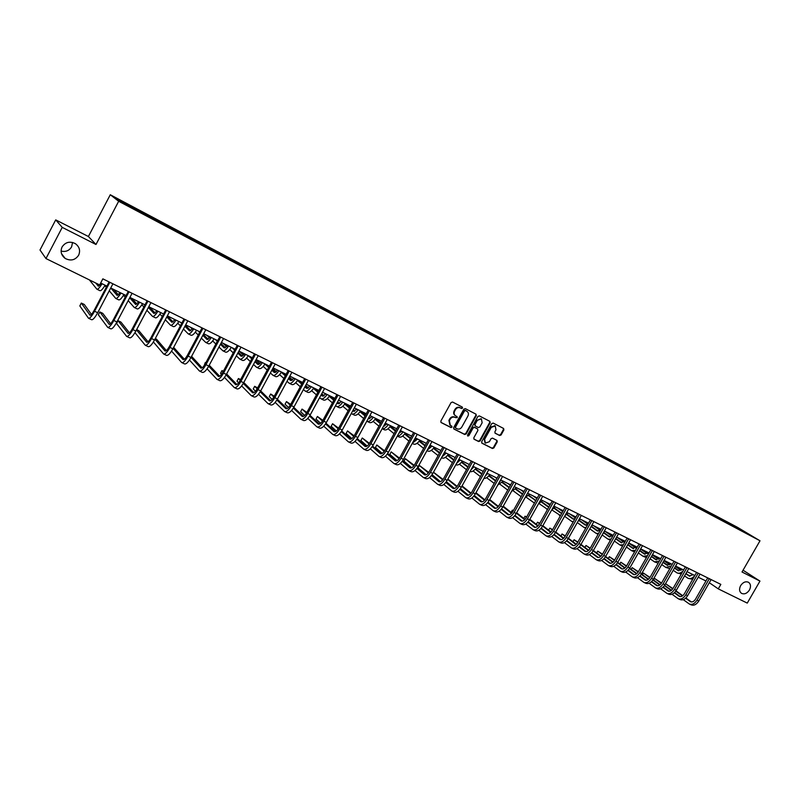 <?xml version="1.0" encoding="UTF-8"?>
<svg xmlns="http://www.w3.org/2000/svg" width="800" height="800" viewBox="0 0 800 800"><rect width="100%" height="100%" fill="white"/><g stroke="black" fill="none" stroke-linecap="round" stroke-linejoin="round"><path stroke-width="1.2" d="M740.64 585.63C738.97 589.04 739.28 591.61 741.54 593.36C744.45 594.56 747.08 593.45 749.44 590.03C751.11 586.61 750.8 584.03 748.52 582.28C745.62 581.1 742.99 582.22 740.64 585.63M62.07 246.96C60.16 251.49 61.2 255.31 65.18 258.43C70.73 261.23 75.21 260.17 78.63 255.23C80.56 250.64 79.48 246.79 75.39 243.67C69.89 240.97 65.45 242.06 62.07 246.96M61.09 251.09C65.7 252.13 69.21 250.72 71.61 246.86L72.54 242.44M462.52 408.11L462.31 407.08L452.56 402.03L451.07 402.58L440.84 421.1L441.14 422.57L450.97 427.54L452 427.14L451.8 426.13L450.32 425.37L449.38 420.7L450.23 419.17C451.5 417.27 453.08 416.67 454.97 417.38L457.26 417.63L457.05 416.61L455.62 415.87C454.07 414.73 453.75 413.16 454.65 411.17L455.5 409.63C456.77 407.73 458.35 407.14 460.24 407.85L461.49 408.5L462.52 408.11M455.25 415.62L455.14 415.54C453.6 414.4 453.27 412.83 454.17 410.84L455.02 409.3C456.3 407.4 457.88 406.81 459.76 407.53L461.01 408.18L462.04 407.79L462.02 406.93M440.89 422.34L450.5 427.2L451.53 426.8L451.53 425.99M449.93 425.09L448.91 420.37L449.75 418.83C451.03 416.93 452.61 416.34 454.49 417.05L455.75 417.69L456.78 417.3L456.78 416.47M499.64 435.52L501.07 434.97L503.89 429.91L503.6 428.47L493.19 423.07L491.74 423.63L481.67 441.77L482 443.22L492.43 448.49L493.86 447.94L497.26 441.83L496.98 440.41L492.49 438.12L491.05 438.67L489.37 441.71L485.37 443.12L484.63 439.3L491.26 427.37L495.21 425.94L495.98 429.8L494.88 431.79L495.16 433.22L499.64 435.52L499.14 435.18L500.57 434.63L503.38 429.57L503.32 428.33M742.02 572L759.96 581.1L747.26 603.1L718.27 588.86L720.84 584.39L102.86 278.85L99.66 284.94L45.96 258.56L62.24 227.38L95.99 244.49L118.67 201.27L760 540.78L742.02 572M476.31 415.64L476.01 414.18L465.31 408.63L463.83 409.19L453.66 427.59L453.95 429.04L464.71 434.49L466.18 433.93L476.31 415.64L475.75 414.04M479.34 415.9L489.9 421.37L490.19 422.82L480.11 440.98L478.66 441.54L474.1 439.23L473.82 437.79L477.91 430.41L477.58 428.94L474.58 427.41L473.12 427.96L468.85 435.67L467.79 436.04L467.59 435.03L477.88 416.45L479.34 415.9M759.96 581.1L743.05 570.21M95.99 244.49L88.4 236.51L55.71 219.88L62.24 227.38M55.71 219.88L40 250L45.96 258.56M738.39 529.03L143.77 214.15L121.03 201.91L117.38 199.09L723.54 520.21L741.17 529.7L750.78 535.45L738.54 528.96M118.67 201.27L110.28 194.75L737.45 527.3L760 540.78M725.58 522.21L725.53 521.41M718.18 518.18L718.13 517.49M714.68 516.45L714.62 515.63M707.18 512.36L707.14 511.66M703.64 510.62L703.59 509.78M696.05 506.46L696.01 505.77M692.47 504.71L692.42 503.86M684.79 500.5L684.76 499.8M681.16 498.72L681.12 497.87M673.39 494.46L673.36 493.76M669.71 492.66L669.68 491.81M661.85 488.35L661.82 487.64M658.13 486.52L658.1 485.67M650.17 482.16L650.15 481.46M646.4 480.31L646.37 479.46M638.34 475.9L638.32 475.19M634.52 474.02L634.5 473.16M626.37 469.55L626.35 468.85M622.5 467.66L622.49 466.8M614.24 463.13L614.24 462.42M610.33 461.21L610.32 460.35M601.97 456.63L601.96 455.92M598.14 454.6L598 453.82M589.53 450.05L589.53 449.33M585.52 447.92L585.52 447.2M576.94 443.38L576.95 442.66M572.87 441.22L572.88 440.5M564.19 436.62L564.2 435.9M560.07 434.44L560.08 433.72M551.27 429.78L551.29 429.06M547.1 427.57L547.11 426.85M538.18 422.85L538.2 422.13M533.95 420.61L533.98 419.89M524.93 415.83L524.95 415.1M520.64 413.56L520.67 412.83M511.49 408.71L511.52 407.99M507.15 406.41L507.18 405.69M497.88 401.5L497.92 400.78M493.48 399.17L493.52 398.44M484.09 394.2L484.13 393.47M479.63 391.83L479.67 391.1M470.11 386.79L470.15 386.06M465.59 384.4L465.64 383.67M455.94 379.29L455.99 378.55M451.35 376.86L451.41 376.13M441.57 371.68L441.63 370.95M436.93 369.22L436.99 368.49M427.01 363.97L427.08 363.23M422.3 361.48L422.37 360.74M412.25 356.15L412.33 355.41M407.48 353.62L407.55 352.88M397.28 348.22L397.36 347.48M392.44 345.66L392.53 344.92M382.11 340.19L382.19 339.44M377.2 337.59L377.29 336.84M366.71 332.03L366.81 331.29M361.73 329.4L361.83 328.65M351.1 323.77L351.21 323.02M346.05 321.09L346.16 320.34M335.27 315.38L335.38 314.63M330.14 312.67L330.26 311.92M319.2 306.87L319.32 306.12M314.01 304.12L314.13 303.37M302.91 298.24L303.03 297.49M297.63 295.45L297.76 294.69M286.37 289.48L286.51 288.73M281.02 286.65L281.16 285.89M269.59 280.59L269.73 279.84M264.16 277.72L264.31 276.96M252.56 271.59L252.71 270.82M247.05 268.66L247.2 267.9M235.27 262.47L235.44 261.66M229.68 259.46L229.84 258.7M217.71 253.23L217.9 252.37M212.05 250.12L212.22 249.36M199.88 243.84L200.1 242.93M194.15 240.64L194.33 239.88M181.79 234.28L182.02 233.35M175.98 231.01L176.17 230.25M163.43 224.55L163.67 223.63M157.52 221.24L157.72 220.48M144.77 214.68L145.03 213.75M138.78 211.31L138.99 210.55M88.4 236.51L110.28 194.75M709.29 582.71L718.27 588.86M100.66 283.03L106.93 286.11M110.73 287.99L126.11 295.55M129.9 297.42L144.99 304.85M148.78 306.71L163.58 314M167.36 315.86L181.89 323.01M185.65 324.87L199.92 331.89M203.67 333.74L217.68 340.63M221.42 342.47L235.17 349.24M238.91 351.08L252.4 357.72M256.13 359.56L269.38 366.08M273.1 367.91L286.11 374.32M289.82 376.14L302.6 382.44M306.3 384.26L318.86 390.44M322.54 392.25L334.88 398.32M338.55 400.13L350.67 406.1M354.33 407.9L366.24 413.76M369.89 415.56L381.59 421.32M385.23 423.11L396.73 428.77M400.36 430.56L411.66 436.12M415.28 437.9L426.38 443.37M429.99 445.14L440.91 450.52M444.51 452.29L455.23 457.57M458.82 459.34L469.37 464.53M472.95 466.29L483.32 471.39M486.88 473.15L497.07 478.17M500.63 479.92L510.66 484.85M514.2 486.6L524.06 491.45M527.6 493.19L537.29 497.97M540.81 499.7L550.35 504.39M553.86 506.12L563.24 510.74M566.74 512.46L575.97 517M579.46 518.72L588.53 523.19M592.01 524.9L600.94 529.3M604.41 531L613.19 535.33L609.15 536.76L603.45 532.7M616.56 537.19L625.29 541.28M628.74 542.98L637.24 547.17M640.68 548.86L649.05 552.98M652.47 554.66L660.71 558.72M664.12 560.4L672.23 564.39M675.62 566.06L683.6 569.99M686.99 571.66L694.85 575.52M698.22 577.19L705.96 580.99M729.05 523.93L729 523.24M143.69 214.08L144.19 213.12M162.31 223.86L162.78 222.98M180.65 233.5L181.09 232.68M198.69 243.04L199.12 242.24M216.45 252.45L216.87 251.65M233.94 261.71L234.36 260.92M251.18 270.84L251.6 270.05M268.16 279.84L268.58 279.05M284.89 288.7L285.31 287.92M301.38 297.43L301.8 296.66M317.64 306.04L318.05 305.28M333.66 314.53L334.07 313.77M349.45 322.89L349.86 322.14M365.03 331.14L365.43 330.39M380.38 339.27L380.78 338.53M395.52 347.29L395.92 346.56M410.45 355.2L410.85 354.47M425.18 363L425.58 362.27M439.71 370.69L440.1 369.97M454.04 378.28L454.43 377.57M468.17 385.77L468.57 385.06M482.12 393.16L482.51 392.45M495.89 400.45L496.28 399.75M509.47 407.64L509.86 406.95M522.88 414.74L523.26 414.05M536.11 421.75L536.49 421.07M549.17 428.67L549.55 427.99M562.07 435.5L562.44 434.82M574.79 442.24L575.17 441.57M587.36 448.9L587.74 448.23M599.77 455.47L600.15 454.81M612.03 461.96L612.4 461.3M624.13 468.37L624.5 467.72M636.08 474.7L636.45 474.05M647.89 480.95L648.26 480.31M659.55 487.13L659.92 486.49M671.07 493.23L671.44 492.6M682.39 499.37L682.82 498.63M693.64 505.33L694.06 504.59M704.75 511.21L705.17 510.48M715.73 517.03L716.15 516.3M726.58 522.77L727 522.05M453.7 428.81L464.24 434.14L465.7 433.58L475.82 415.31M465.51 410.58L464.48 410.97L455.55 427.11L455.76 428.13L457.12 428.82C458.99 429.51 460.56 428.92 461.83 427.03L467.92 416.03C468.82 414.03 468.5 412.46 466.95 411.33L465.03 410.26L464 410.64L464.48 410.97M455.29 427.79L455.08 426.77L464 410.64M465.03 410.26L466.35 410.94M473.85 439L478.18 441.19L479.62 440.63L489.69 422.49L489.63 421.23M477.28 428.74L474.09 427.07L472.63 427.63L468.37 435.32L468.85 435.67M467.55 435.78L468.37 435.32M482.16 422.74L481.37 418.85L477.38 420.28L475.03 424.51L475.32 425.96L478.36 427.52L479.82 426.97L482.16 422.74M481.14 418.7L477.38 420.28M475.18 425.86L474.54 424.18L476.89 419.95M494.93 433.02L499.14 435.18M494.96 425.77L490.76 427.03L491.26 427.37M485.08 442.91L484.14 438.96L490.76 427.03M481.7 442.97L491.93 448.14L493.37 447.59L496.76 441.49L496.72 440.27M101.35 283.36L98.38 286.22L95.72 283.01M99.65 285.6L98.73 284.48M89.37 279.88L96.88 289.2C97.95 289.5 99.67 287.68 102.06 283.72M96.97 289.24L99.92 290.68C100.99 290.99 102.72 289.17 105.11 285.22M91.45 314.44L84.31 304.49L81.32 303.06L79.82 305.92L88.51 318.26C89.83 318.5 91.85 316.16 94.57 311.24L109.83 282.3M88.6 318.3L91.61 319.73C92.94 319.98 94.97 317.65 97.69 312.73L112.92 283.83M109.12 281.95L94.06 310.54C92.25 313.82 90.9 315.38 90.02 315.22L81.32 303.06M120.21 292.65L117.19 295.45L110.8 288.02M118.43 294.92L113.72 289.46M104.89 285.6L106.31 287.29M109.25 290.79L115.71 298.4C116.82 298.73 118.58 296.94 120.97 293.02M115.8 298.45L118.7 299.87C119.82 300.2 121.58 298.41 123.97 294.5M138.79 301.8L135.71 304.54L129.69 297.82M136.93 304.08L131.77 298.34M123.5 295.29L125.22 297.24M128.2 300.64L134.24 307.47C135.41 307.83 137.19 306.07 139.59 302.19M134.34 307.51L137.19 308.91C138.37 309.27 140.15 307.52 142.54 303.65M110.61 323.71L102.76 313.35L99.82 311.94L98.33 314.78L107.72 327.39C109.1 327.67 111.15 325.37 113.87 320.49L129.03 291.79M107.82 327.44L110.77 328.84C112.16 329.13 114.22 326.83 116.93 321.96L132.08 293.3M128.29 291.43L113.31 319.78C111.5 323.03 110.14 324.56 109.21 324.38L99.82 311.94M129.48 332.83L120.94 322.09L118.05 320.7L116.56 323.51L126.63 336.39C128.08 336.7 130.15 334.44 132.86 329.6L147.94 301.14M126.74 336.44L129.64 337.82C131.09 338.13 133.17 335.88 135.87 331.05L150.94 302.63M147.16 300.76L132.26 328.87C130.46 332.09 129.08 333.6 128.11 333.39L118.05 320.7M157.09 310.81L153.96 313.49L148.37 307.48M155.15 313.11L149.55 307.09M141.85 304.77L143.86 306.98M146.88 310.29L152.5 316.4C153.72 316.78 155.53 315.05 157.92 311.22M152.6 316.44L155.4 317.81C156.63 318.2 158.44 316.48 160.84 312.65M134.97 332.66L145.26 345.24C146.76 345.59 148.86 343.36 151.56 338.57L166.55 310.34M145.37 345.3L148.22 346.65C149.73 347 151.83 344.78 154.53 339.99L169.51 311.81M165.74 309.94L150.92 337.82C149.13 341.02 147.73 342.5 146.72 342.27L136.48 329.9M148.07 341.79L138.86 330.69L136.63 329.62M175.11 319.68L171.93 322.3L166.78 316.95M173.11 321.98L167.3 315.96M159.93 314.07L162.25 316.51M165.29 319.74L170.49 325.19C171.76 325.6 173.59 323.91 175.98 320.11M170.59 325.24L173.34 326.59C174.62 327 176.46 325.31 178.85 321.52M153.39 341.97L163.6 353.97C165.16 354.34 167.29 352.15 169.97 347.4L184.89 319.41M163.71 354.02L166.51 355.35C168.08 355.73 170.21 353.55 172.9 348.8L187.8 320.85M184.03 318.99L169.3 346.64C167.51 349.81 166.1 351.27 165.05 351.02L154.92 339.25M166.37 350.61L156.51 339.17L155.28 338.58M192.87 328.42L189.64 330.99L184.92 326.24M190.8 330.72L185.42 325.3M173.65 318.96L174.8 320.13M177.77 323.18L180.37 325.86M183.44 329.01L188.21 333.86C189.52 334.29 191.38 332.63 193.77 328.86M188.31 333.91L191.02 335.23C192.35 335.67 194.21 334.01 196.6 330.26M171.55 351.09L181.66 362.56C183.28 362.96 185.43 360.81 188.11 356.1L202.94 328.33M181.78 362.61L184.53 363.92C186.16 364.33 188.31 362.18 190.99 357.48L205.8 329.75M202.05 327.89L187.4 355.32C185.62 358.46 184.18 359.9 183.1 359.63L173.1 348.41M184.4 359.29L173.64 347.4M210.36 337.03L207.09 339.55L202.81 335.36M208.23 339.33L203.28 334.47M199.7 332.29L198.66 331.27M190.41 327.21L192.35 329.14M195.35 332.13L198.24 335.03M201.33 338.11L205.66 342.39C207.03 342.85 208.91 341.22 211.3 337.49M205.77 342.45L208.44 343.75C209.81 344.21 211.69 342.58 214.09 338.86M189.45 360.04L199.46 371.02C201.13 371.45 203.3 369.33 205.97 364.66L220.72 337.12M199.58 371.08L202.28 372.37C203.96 372.8 206.14 370.69 208.8 366.03L223.54 338.52M219.8 336.67L205.23 363.88C203.45 366.99 202 368.4 200.89 368.12L191.03 357.4M202.16 367.83L191.59 356.35M227.6 345.51L224.28 347.98L220.44 344.31M225.41 347.81L220.88 343.48M217.31 341.31L215.49 339.55M206.94 335.34L209.65 337.98M212.67 340.93L215.86 344.03M218.97 347.05L222.87 350.8C224.27 351.29 226.18 349.68 228.57 345.99M222.98 350.86L225.6 352.14C227.01 352.63 228.92 351.03 231.32 347.34M207.09 368.82L216.99 379.36C218.71 379.82 220.9 377.73 223.56 373.1L238.23 345.78M217.11 379.42L219.77 380.68C221.5 381.15 223.7 379.07 226.36 374.44L241.01 347.16M237.28 345.31L222.79 372.3C221.02 375.39 219.55 376.78 218.4 376.47L208.7 366.23M219.66 376.24L209.23 365.23M205.78 362.84L205.27 362.59L204.15 365.65M244.58 353.88L241.22 356.29L237.81 353.11M242.34 356.16L238.24 352.32M234.67 350.16L232.07 347.72M223.23 343.37L226.7 346.66M229.76 349.57L233.22 352.86M236.35 355.84L239.82 359.09C241.27 359.6 243.19 358.02 245.59 354.37M239.94 359.15L242.51 360.41C243.97 360.92 245.9 359.35 248.29 355.7M224.49 377.44L234.26 387.57C236.03 388.06 238.24 386.01 240.89 381.42L255.48 354.31M234.39 387.63L237 388.88C238.78 389.37 241 387.32 243.65 382.74L258.22 355.67M254.5 353.83L240.09 380.6C238.32 383.66 236.85 385.03 235.66 384.71L226.11 374.89M236.9 384.52L226.62 373.95M223.34 371.27L221.97 370.61L220.53 373.3L221.52 374.34M223.08 371.76L221.97 370.61M261.32 362.12L257.92 364.48L254.94 361.76M259.02 364.38L255.35 361.01M252.19 358.12L251.02 357.04M251.79 358.86L248.42 355.76M239.31 351.28L243.52 355.2M246.6 358.06L250.34 361.55M253.48 364.47L256.53 367.27C258.02 367.79 259.96 366.25 262.36 362.63M256.65 367.32L259.18 368.56C260.68 369.09 262.63 367.55 265.02 363.94M277.82 370.24L274.38 372.55L271.82 370.27M275.47 372.49L272.21 369.56M269.05 366.71L267.11 364.96M268.66 367.42L264.95 364.06M255.98 359.83L260.09 363.58M263.2 366.42L267.22 370.09M270.37 372.96L273 375.32C274.53 375.87 276.49 374.35 278.89 370.76M273.12 375.38L275.62 376.6C277.15 377.15 279.12 375.64 281.52 372.06M294.09 378.24L290.61 380.51L288.47 378.64M291.69 380.48L288.84 377.96M285.66 375.15L282.97 372.77M285.3 375.83L281.34 372.32M272.76 368.54L276.43 371.83M279.57 374.64L283.86 378.49M287.02 381.32L289.23 383.26C290.81 383.83 292.79 382.34 295.18 378.78M289.36 383.32L291.82 384.52C293.39 385.09 295.38 383.6 297.77 380.06M310.12 386.14L306.6 388.36L304.88 386.88M307.67 388.35L305.23 386.23M302.05 383.46L298.62 380.47M301.7 384.11L297.51 380.46M289.31 377.09L292.54 379.94M295.72 382.74L300.27 386.75M303.44 389.54L305.24 391.09C306.85 391.67 308.85 390.21 311.24 386.69M305.37 391.15L307.79 392.33C309.4 392.92 311.41 391.46 313.8 387.95M325.93 393.92L322.38 396.1L321.05 394.98M323.44 396.11L321.39 394.36M318.21 391.63L314.05 388.07M317.87 392.25L313.46 388.46M301.45 381.87L302.44 382.73M305.63 385.49L308.43 387.92M311.63 390.7L316.44 394.87M319.62 397.63L321.03 398.8C322.67 399.41 324.69 397.97 327.08 394.49M321.16 398.87L323.53 400.03C325.19 400.64 327.21 399.21 329.6 395.72M341.52 401.59L337.93 403.73L337.01 402.97M338.98 403.76L337.33 402.37M334.14 399.67L329.55 395.8M333.82 400.27L329.18 396.34M316.47 389.26L318.53 391.03M321.72 393.75L324.09 395.77M327.33 398.55L332.4 402.87M335.58 405.59L336.59 406.42C338.27 407.04 340.31 405.63 342.7 402.17M336.73 406.48L339.06 407.63C340.75 408.25 342.79 406.84 345.18 403.39M356.89 409.16L353.27 411.25L352.73 410.83M354.31 411.31L353.05 410.25M349.85 407.59L345.05 403.59M349.54 408.16L344.69 404.11M331.29 396.56L334.41 399.18M337.6 401.88L339.53 403.51M342.82 406.27L348.13 410.75M351.31 413.43L351.94 413.92C353.65 414.57 355.71 413.18 358.09 409.75M352.08 413.99L354.38 415.11C356.1 415.76 358.15 414.38 360.54 410.96M372.05 416.62L368.69 418.78M369.43 418.75L368.55 418.02M365.35 415.38L360.34 411.26M365.05 415.93L359.99 411.76M345.91 403.76L350.06 407.21M353.26 409.87L354.76 411.12M358.09 413.88L363.64 418.51M367.22 421.39L369.48 422.5C371.24 423.17 373.31 421.8 375.69 418.42M366.83 421.16L367.08 421.32C368.83 421.99 370.89 420.62 373.28 417.23M387 423.98L383.62 426.1M384.35 426.08L383.83 425.66M380.63 423.06L375.42 418.82M380.34 423.59L375.07 419.29M371.95 416.75L371.4 416.3M360.51 411L365.5 415.1M368.7 417.73L369.79 418.62M373.15 421.39L378.94 426.14M388.26 424.6C385.97 427.84 383.94 429.21 382.16 428.7L384.38 429.79C386.17 430.47 388.25 429.13 390.64 425.77M401.75 431.24L398.82 433.36M395.71 430.62L390.29 426.27M395.43 431.13L389.96 426.72M386.83 424.2L385.86 423.42M375.54 418.64L380.74 422.87M383.94 425.47L384.6 426M388.01 428.78L394.03 433.67M397.31 436.11L399.08 436.97C400.9 437.67 403 436.36 405.38 433.03M397.35 436.03C399.11 436.15 401 434.76 403.03 431.87M241.63 385.91L251.27 395.67C253.1 396.18 255.33 394.16 257.97 389.61L272.48 362.72M251.41 395.73L253.98 396.95C255.81 397.47 258.05 395.45 260.69 390.91L275.18 364.05M271.47 362.21L257.14 388.78C255.38 391.82 253.89 393.16 252.67 392.82L243.28 383.4M253.9 392.67L243.77 382.51M240.64 379.58L238.43 378.52L237 381.19L238.63 382.86M240.23 380.34L238.43 378.52M258.52 394.23L268.05 403.64C269.92 404.18 272.17 402.19 274.8 397.68L289.23 371M268.18 403.71L270.71 404.91C272.59 405.45 274.84 403.47 277.47 398.96L291.89 372.31M288.19 370.48L273.93 396.84C272.18 399.85 270.68 401.18 269.43 400.82L260.2 391.77M270.64 400.71L260.68 390.92L257.97 389.61M257.61 387.91L254.67 386.32L253.24 388.97L255.51 391.23M257.15 388.76L254.67 386.32M275.18 402.41L284.58 411.5C286.49 412.06 288.76 410.11 291.38 405.63L305.74 379.16M284.72 411.57L287.2 412.75C289.13 413.32 291.4 411.36 294.02 406.9L308.36 380.45M304.67 378.63L290.49 404.78C288.74 407.77 287.23 409.07 285.95 408.7L276.88 400M287.15 408.62L277.34 399.2M274.26 396.23L270.68 394.01L269.26 396.64L272.14 399.45M273.82 397.04L270.68 394.01M291.6 410.46L300.87 419.25C302.83 419.84 305.12 417.91 307.73 413.47L322.01 387.2M301.01 419.32L303.46 420.48C305.43 421.07 307.72 419.15 310.33 414.72L324.59 388.48M320.91 386.66L306.8 412.61C305.06 415.57 303.54 416.86 302.23 416.47L293.33 408.09M303.41 416.42L293.78 407.33M290.69 404.41L286.47 401.6L285.06 404.21L288.54 407.54M290.26 405.19L286.47 401.6M307.79 418.38L316.93 426.89C318.93 427.5 321.24 425.6 323.84 421.2L338.04 395.13M317.08 426.96L319.48 428.1C321.49 428.71 323.8 426.82 326.4 422.43L340.59 396.39M336.92 394.57L322.89 420.33C321.15 423.26 319.62 424.53 318.28 424.13L309.54 416.05M319.45 424.11L309.98 415.33M306.89 412.46L302.04 409.08L300.64 411.67L304.71 415.49M306.47 413.19L302.04 409.08M323.76 426.18L332.76 434.42C334.81 435.05 337.13 433.18 339.72 428.81L353.85 402.94M332.92 434.49L335.28 435.62C337.33 436.25 339.66 434.39 342.25 430.03L356.36 404.19M352.7 402.37L338.74 427.94C337.02 430.85 335.47 432.09 334.1 431.68L325.53 423.88M335.26 431.68L325.96 423.2M322.86 420.38L317.41 416.46L316.01 419.03L320.65 423.31M322.46 421.07L317.41 416.46M339.5 433.85L348.38 441.85C350.46 442.5 352.8 440.66 355.38 436.32L369.43 410.65M348.53 441.92L350.86 443.03C352.95 443.68 355.29 441.84 357.87 437.52L371.91 411.87M368.26 410.07L354.38 435.44C352.66 438.33 351.1 439.55 349.71 439.12L341.3 431.6M350.86 439.15L341.71 430.95M338.62 428.17L332.56 423.74L331.17 426.29L336.36 431.01M338.22 428.83L332.56 423.74M355.02 441.41L363.77 449.17C365.9 449.84 368.25 448.03 370.82 443.73L384.8 418.24M363.93 449.24L366.22 450.33C368.35 451.01 370.7 449.2 373.27 444.91L387.24 419.45M383.6 417.65L369.79 442.83C368.08 445.7 366.51 446.91 365.09 446.46L356.85 439.19M366.23 446.51L357.25 438.57M354.15 435.83L347.51 430.92L346.13 433.45L351.86 438.58M353.76 436.46L347.51 430.92M370.33 448.85L378.95 456.39C381.12 457.08 383.48 455.29 386.04 451.03L399.95 425.73M379.12 456.47L381.37 457.54C383.53 458.23 385.9 456.45 388.46 452.19L402.36 426.93M398.73 425.13L384.99 450.13C383.28 452.97 381.71 454.16 380.26 453.7L372.18 446.67M381.39 453.77L372.58 446.08M369.48 443.38L362.26 438L360.88 440.52L367.14 446.04M369.09 443.97L362.26 438M385.44 456.18L393.93 463.51C396.13 464.22 398.5 462.46 401.06 458.23L414.89 433.12M394.09 463.59L396.31 464.64C398.51 465.36 400.89 463.6 403.45 459.38L417.26 434.3M413.65 432.51L399.98 457.32C398.28 460.14 396.69 461.31 395.23 460.84L387.3 454.04M396.34 460.93L387.69 453.48M384.59 450.81L376.82 444.99L375.45 447.49L382.21 453.38M384.21 451.37L376.82 444.99M416.31 438.41L413.92 440.36M404.99 433.58L410.6 438.04L404.97 433.61M410.31 438.56L404.64 434.04M401.51 431.55L400.33 430.61M390.37 426.17L395.77 430.51M402.67 436.06L408.92 441.08M412.24 443.41L413.58 444.07C415.43 444.78 417.54 443.49 419.92 440.19M412.38 443.17L417.6 439.05M400.33 463.41L408.7 470.53C410.93 471.26 413.32 469.53 415.87 465.33L429.63 440.41M408.86 470.61L411.04 471.65C413.28 472.38 415.68 470.65 418.22 466.46L431.97 441.57M428.36 439.78L414.77 464.41C413.07 467.21 411.48 468.37 409.99 467.88L402.22 461.3M411.09 467.98L402.6 460.76M399.5 458.12L391.18 451.89L389.82 454.37L397.08 460.61M399.12 458.66L391.18 451.89M430.66 445.48L428.92 447.09M425.25 445.41L419.45 440.85M424.99 445.88L419.13 441.26M415.99 438.78L415.16 438.12M417.14 443.24L423.61 448.39M426.97 450.61L427.89 451.06C429.77 451.79 431.89 450.52 434.27 447.25M427.24 450.12L431.98 446.12M415.02 470.53L423.27 477.46C425.53 478.21 427.94 476.5 430.47 472.34L444.16 447.59M423.44 477.54L425.58 478.56C427.86 479.32 430.26 477.61 432.8 473.45L446.47 448.74M442.87 446.96L429.35 471.41C427.66 474.19 426.06 475.33 424.55 474.83L416.94 468.46M425.64 474.95L417.31 467.94M414.21 465.33L405.36 458.7L404 461.17L411.74 467.74M413.84 465.85L405.36 458.7M444.83 452.45L443.85 453.48M439.73 452.65L433.74 447.98M439.48 453.1L433.43 448.38M430.29 445.92L429.78 445.52M431.41 450.33L438.1 455.59M441.5 457.72L442.01 457.97C443.91 458.71 446.05 457.46 448.42 454.22M441.96 456.89L446.17 453.11M429.52 477.54L437.64 484.3C439.94 485.06 442.35 483.38 444.88 479.25L458.5 454.68M437.81 484.38L439.92 485.39C442.23 486.15 444.65 484.48 447.17 480.35L460.78 455.81M457.19 454.04L443.74 478.31C442.06 481.07 440.45 482.19 438.91 481.68L431.46 475.51M440 481.81L431.82 475.01M428.72 472.43L419.35 465.43L418 467.87L426.2 474.76M428.35 472.92L419.35 465.43M454.01 459.78L447.85 455.01M453.77 460.22L447.54 455.39M445.5 457.31L452.39 462.69M455.83 464.73L455.94 464.78C457.87 465.54 460.02 464.31 462.39 461.1M456.52 463.49L460.17 460M443.82 484.46L451.82 491.04C454.15 491.83 456.58 490.17 459.1 486.07L472.64 461.68M452 491.13L454.08 492.12C456.41 492.9 458.84 491.25 461.36 487.15L474.89 462.79M471.32 461.02L457.94 485.12C456.26 487.86 454.64 488.96 453.08 488.44L445.78 482.46M454.16 488.59L446.14 481.99M443.03 479.43L433.48 472.21M442.67 479.9L433.44 472.29M432.05 474.68L440.47 481.67M468.1 466.81L461.76 461.95M467.87 467.23L461.46 462.31M459.4 464.2L466.5 469.69M469.98 471.63C471.91 472.13 473.98 470.88 476.18 467.88M470.94 469.9L473.98 466.8M457.94 491.28L465.81 497.7C468.18 498.5 470.61 496.86 473.12 492.79L486.6 468.58M465.99 497.78L468.04 498.76C470.41 499.56 472.84 497.93 475.35 493.86L488.82 469.67M485.26 467.91L471.94 491.84C470.27 494.56 468.64 495.65 467.07 495.11L459.92 489.32M468.14 495.27L460.27 488.86M457.16 486.33L447.86 479.12M456.8 486.78L447.72 479.36M446.32 481.73L454.54 488.49M482.01 473.74L475.5 468.79M481.78 474.15L475.2 469.14M469.3 464.65L468.75 464.23M473.12 470.99L480.42 476.6M483.97 478.38C485.86 478.57 487.8 477.3 489.78 474.58M485.24 476.11L487.62 473.51M471.86 498L479.62 504.27C482.01 505.08 484.46 503.47 486.96 499.43L500.37 475.38M479.8 504.35L481.82 505.31C484.22 506.13 486.66 504.52 489.16 500.49L502.56 476.47M499.01 474.71L485.76 498.47C484.09 501.17 482.46 502.24 480.87 501.7L473.86 496.07M481.93 501.87L474.21 495.64M471.1 493.13L462.04 485.93M470.75 493.56L461.81 486.33M460.4 488.67L468.43 495.21M495.74 480.58L489.06 475.54M495.51 480.98L488.77 475.88M483.18 471.65L481.96 470.73M486.66 477.69L494.16 483.4M497.81 484.98L503.21 481.19M499.44 482.06L501.07 480.14M485.6 504.64L493.25 510.75C495.67 511.58 498.13 509.99 500.62 505.98L513.96 482.1M493.43 510.83L495.42 511.78C497.84 512.61 500.3 511.03 502.79 507.02L516.12 483.17M512.58 481.42L499.4 505.02C497.74 507.69 496.1 508.75 494.48 508.19L487.63 502.74M495.54 508.37L487.97 502.32M484.86 499.83L475.98 492.73M484.51 500.24L475.72 493.2M474.3 495.51L482.13 501.83M509.02 487.64L502.16 482.52M509.28 487.32L502.44 482.19M496.87 478.55L495 477.14M500.03 484.3L507.73 490.1M511.5 491.43L516.47 487.71M513.64 487.61L514.36 486.67M522.52 494.22L515.38 489.08M522.65 493.97L515.66 488.76M510.59 484.99L509.92 484.49M510.38 485.35L507.87 483.48M513.23 490.83L521.03 496.61M525.05 497.74L529.56 494.16M535.82 500.6L528.43 495.54M535.85 500.53L528.7 495.24M523.92 491.71L522.61 490.74M523.72 492.06L520.59 489.74M526.25 497.27L534.42 503.08M538.45 503.92L542.48 500.52M548.98 506.83L547.54 506.51L541.31 501.93M548.68 506.86L541.58 501.64M537.09 498.33L535.15 496.91M536.89 498.68L533.15 495.93M539.12 503.62L547.55 509.38M551.71 509.95L555.23 506.8M562.02 512.91L560.34 512.82L554.04 508.23M561.26 513.04L554.3 507.95M550.08 504.87L547.53 503.01M549.9 505.2L545.56 502.03M551.82 509.89L560.53 515.57M564.84 515.84L567.83 513M574.93 518.84L572.77 518.91L566.6 514.45M573.69 519.14L566.86 514.18M562.92 511.32L559.76 509.03M562.73 511.64L557.81 508.07M564.6 516.26L571.57 521.32L573.36 521.64M577.85 521.57L580.27 519.12M587.74 524.6L585.05 524.94L579.01 520.6M585.96 525.17L579.27 520.33M575.59 517.68L571.85 514.98M575.41 517.99L569.92 514.03M577.28 522.58L583.86 527.33L586.05 527.59M590.76 527.11L592.55 525.17M595.58 526.66L600.46 530.15L597.17 530.88L591.26 526.66M598.08 531.12L591.52 526.41M588.1 523.95L583.79 520.85M587.93 524.26L581.88 519.92M589.8 528.82L595.99 533.26L598.6 533.44M596.17 533.35L598.11 534.3M610.05 537L603.62 532.4L604.68 531.14M600.18 530.36L593.7 525.73M602.16 534.97L607.98 539.12L611.01 539.18M608.16 539.21L610.39 540.27M625.05 541.16L620.98 542.57L615.65 538.79M621.88 542.81L615.82 538.5M612.41 536.08L607.24 532.4M612.13 536.29L605.38 531.48M614.37 541.05L619.82 544.91L623.29 544.82M620 545L622.54 546.14M499.17 511.18L506.7 517.14C509.15 517.99 511.62 516.42 514.1 512.45L527.37 488.73M506.89 517.23L508.84 518.16C511.29 519.01 513.76 517.45 516.24 513.47L529.5 489.79M525.97 488.04L512.86 511.48C511.21 514.13 509.56 515.17 507.93 514.61L501.21 509.31M508.97 514.8L501.54 508.91L508.98 514.79M499.9 504.12L498.44 506.43L489.71 499.52M498.09 506.83L489.45 499.97M488.01 502.25L495.65 508.36M512.56 517.63L519.98 523.46C522.45 524.32 524.93 522.78 527.4 518.83L540.61 495.28M520.17 523.55L522.09 524.46C524.57 525.33 527.04 523.79 529.52 519.84L542.71 496.32M539.19 494.58L526.14 517.85C524.5 520.48 522.85 521.51 521.19 520.94L514.62 515.8M522.23 521.13L514.95 515.41M511.84 512.96L503.25 506.2M511.5 513.34L503 506.64M499.87 504.18L498.32 506.34M525.77 524L533.08 529.69C535.58 530.57 538.07 529.04 540.53 525.12L553.67 501.74M533.27 529.78L535.17 530.68C537.67 531.56 540.16 530.04 542.62 526.13L555.75 502.76M552.24 501.03L539.26 524.14C537.62 526.76 535.96 527.77 534.29 527.19L527.86 522.2M535.32 527.39L528.18 521.82M525.07 519.39L516.62 512.8M513.36 510.58L512.43 510.14L511.52 511.58L512.43 510.14L513.25 510.78M524.73 519.75L516.38 513.22M538.82 530.28L546.02 535.84C548.55 536.73 551.04 535.23 553.49 531.34L566.57 508.11M546.21 535.94L548.08 536.82C550.61 537.72 553.1 536.22 555.56 532.33L568.62 509.13M565.12 507.4L552.21 530.35C550.57 532.95 548.91 533.95 547.22 533.36L540.93 528.51M548.24 533.57L541.24 528.14M538.13 525.73L529.82 519.3M526.64 516.96L525.07 516.21L523.83 518.42M537.8 526.08L529.59 519.71M526.46 517.29L525.07 516.21L523.82 518.41M551.7 536.47L558.8 541.92C561.35 542.82 563.85 541.34 566.29 537.48L579.3 514.41M558.99 542.01L560.83 542.89C563.38 543.79 565.88 542.31 568.33 538.45L581.33 515.41M577.84 513.68L564.99 536.49C563.36 539.06 561.69 540.05 559.99 539.45L553.83 534.74M561 539.67L554.14 534.39M551.02 531.99L542.86 525.71M539.73 523.3L537.56 522.2L536.62 523.62L537.56 522.2L539.5 523.71M550.69 532.32L542.63 526.11M564.42 542.59L571.41 547.92C573.98 548.84 576.49 547.38 578.93 543.54L591.87 520.62M571.61 548.01L573.42 548.87C575.99 549.79 578.5 548.33 580.94 544.5L593.87 521.61M590.4 519.89L577.61 542.54C575.98 545.1 574.31 546.07 572.59 545.46L566.56 540.88M573.59 545.69L566.87 540.55M563.75 538.17L555.72 532.03M552.6 529.65L549.89 528.13L548.94 529.53L549.89 528.13L552.38 530.04M563.43 538.49L555.5 532.42M576.98 548.63L583.87 553.84C586.46 554.77 588.97 553.33 591.4 549.52L604.28 526.76M584.06 553.94L585.85 554.78C588.45 555.72 590.96 554.28 593.39 550.47L606.26 527.73M602.79 526.02L590.07 548.52C588.45 551.06 586.77 552.02 585.04 551.4L579.14 546.95M586.03 551.63L579.44 546.62M576.33 544.26L568.43 538.27M565.32 535.9L562.07 533.98L560.93 536.01M576 544.57L568.22 538.65M565.1 536.28L562.07 533.98L560.89 535.98M589.38 554.59L596.17 559.69C598.78 560.63 601.3 559.21 603.72 555.43L616.54 532.82M596.37 559.79L598.12 560.62C600.75 561.57 603.27 560.15 605.68 556.37L618.49 533.78M615.04 532.08L602.37 554.42C600.76 556.95 599.08 557.89 597.33 557.26L591.56 552.94M598.32 557.5L591.85 552.62M588.74 550.28L580.98 544.42M577.87 542.07L574.11 539.76L573 541.73M588.42 550.57L580.77 544.79M577.66 542.44L574.11 539.76L572.95 541.7M601.62 560.47L608.31 565.47C610.95 566.42 613.48 565.02 615.89 561.27L628.64 538.8M608.52 565.57L610.25 566.39C612.89 567.34 615.42 565.95 617.83 562.19L630.57 539.75M627.13 538.05L614.53 560.25C612.92 562.76 611.24 563.69 609.47 563.06L603.83 558.85M610.45 563.3L604.12 558.55M601 556.21L593.38 550.49M590.27 548.16L586 545.48L584.92 547.39M600.69 556.5L593.17 550.85M590.07 548.52L586 545.48L584.86 547.35M613.72 566.28L620.31 571.18C622.97 572.14 625.5 570.76 627.91 567.03L640.6 544.71M620.52 571.27L622.22 572.08C624.89 573.05 627.42 571.67 629.82 567.95L642.5 545.65M639.07 543.96L626.53 566.01C624.93 568.5 623.24 569.42 621.46 568.78L615.94 564.69M622.43 569.02L616.23 564.39M613.11 562.07L605.62 556.49M602.52 554.17L597.75 551.12L596.7 552.99M612.8 562.34L605.41 556.83M602.32 554.52L597.75 551.12L596.62 552.93M636.75 546.93L632.68 548.3L627.7 544.8M633.57 548.55L627.87 544.51M624.22 541.93L618.76 538.07M623.94 542.14L616.92 537.16M626.43 547.04L631.52 550.64L635.44 550.34M631.7 550.73L634.55 551.9M625.67 572.02L632.17 576.81C634.85 577.79 637.38 576.43 639.77 572.72L652.4 550.55M632.37 576.91L634.05 577.71C636.73 578.69 639.27 577.33 641.66 573.63L654.28 551.48M650.86 549.79L638.38 571.7C636.79 574.17 635.1 575.08 633.31 574.43L627.91 570.45M634.27 574.68L628.19 570.17M625.07 567.86L617.71 562.4M614.61 560.1L609.37 556.7L608.34 558.51M624.76 568.12L617.5 562.73M614.42 560.44L609.37 556.7L608.25 558.45M648.32 552.62L644.23 553.97L639.61 550.73M645.11 554.21L639.77 550.45M635.89 547.72L630.14 543.67M635.61 547.91L628.7 543.04M638.34 552.96L643.07 556.29L647.47 555.74M643.26 556.38L646.43 557.57M637.47 577.68L643.87 582.38C646.57 583.37 649.11 582.02 651.5 578.34L664.07 556.32M644.08 582.48L645.74 583.27C648.44 584.26 650.98 582.91 653.36 579.24L665.92 557.23M662.51 555.55L650.1 577.32C648.51 579.77 646.81 580.67 645.01 580.01L639.72 576.14M645.96 580.26L640 575.87M636.89 573.57L629.65 568.23M626.56 565.96L620.84 562.21L619.84 563.98M636.58 573.82L629.45 568.56M626.37 566.29L620.84 562.21L619.73 563.9M659.74 558.24L655.64 559.56L651.37 556.59M656.52 559.82L651.53 556.32M647.41 553.43L641.39 549.21M647.14 553.62L640.58 549.02M650.11 558.81L654.49 561.87L659.39 561.02M654.68 561.96L658.18 563.14M649.13 583.28L655.44 587.88C658.16 588.88 660.7 587.55 663.08 583.9L675.59 562.01M655.65 587.98L657.28 588.76C660 589.76 662.55 588.43 664.92 584.78L677.42 562.92M674.02 561.24L661.66 582.87C660.08 585.31 658.38 586.19 656.57 585.53L651.4 581.77M657.52 585.78L651.67 581.5M648.56 579.21L641.45 573.99M638.36 571.74L632.18 567.66L631.2 569.38M648.25 579.45L641.24 574.31M638.17 572.05L632.18 567.66L631.08 569.29M671.03 563.8L666.92 565.1L662.99 562.37M667.79 565.35L663.14 562.11M658.8 559.08L652.51 554.68M658.53 559.25L652.32 554.92M661.73 564.58L665.78 567.39L671.22 566.15M665.97 567.48L669.8 568.62M660.65 588.8L666.87 593.32C669.6 594.33 672.16 593.02 674.52 589.39L686.97 567.64M667.08 593.42L668.69 594.18C671.43 595.19 673.98 593.88 676.34 590.26L688.78 568.53M685.39 566.86L673.09 588.36C671.52 590.78 669.82 591.65 667.99 590.98L662.94 587.32M668.93 591.23L663.2 587.06M660.09 584.78L653.1 579.68M650.03 577.44L643.39 573.04L642.44 574.72M659.79 585.02L652.9 579.99M649.83 577.75L643.39 573.04L642.3 574.62M682.19 569.29L678.06 570.56L674.47 568.08M678.93 570.82L674.62 567.82M670.06 564.65L664.07 560.49M669.79 564.82L663.92 560.74M673.22 570.28L676.93 572.84C678.84 573.71 680.86 573.12 682.98 571.08M677.12 572.94L681.3 574.02M672.03 594.26L678.16 598.69C680.91 599.71 683.47 598.41 685.83 594.81L698.21 573.2M678.37 598.79L679.96 599.54C682.71 600.56 685.27 599.27 687.63 595.67L700 574.08M696.63 572.41L684.39 593.77C682.82 596.18 681.11 597.04 679.28 596.36L674.33 592.8M680.21 596.62L674.6 592.55M671.48 590.28L664.61 585.3M661.55 583.07L654.47 578.36L653.54 580M671.18 590.51L664.42 585.59M661.36 583.37L654.47 578.36L653.38 579.89M693.21 574.72L689.08 575.97L685.81 573.72M689.94 576.23L685.96 573.47M681.18 570.16L675.52 566.24M680.91 570.32L675.38 566.49M684.56 575.9L687.95 578.23C690.23 579.19 692.52 578.31 694.8 575.6M688.15 578.33L692.67 579.32M683.27 599.65L689.32 604C692.09 605.02 694.65 603.75 697 600.17L709.33 578.69M689.53 604.1L691.1 604.84C693.87 605.87 696.43 604.59 698.77 601.02L711.09 579.57M707.73 577.9L695.55 599.13C693.98 601.52 692.27 602.37 690.43 601.68L685.59 598.22M691.35 601.94L685.85 597.97M682.74 595.72L675.99 590.84M672.93 588.63L665.55 583.69L672.74 588.92M682.44 595.94L675.79 591.13M489.69 422.49L490.19 422.82M496.76 441.49L497.26 441.83M491.93 448.14L492.43 448.49M503.38 429.57L503.89 429.91M500.57 434.63L501.07 434.97M94.57 311.24L97.69 312.73M113.87 320.49L116.93 321.96M132.86 329.6L135.87 331.05M151.56 338.57L154.53 339.99M169.97 347.4L172.9 348.8M188.11 356.1L190.99 357.48M205.97 364.66L208.8 366.03M223.56 373.1L226.36 374.44M240.89 381.42L243.65 382.74M274.8 397.68L277.47 398.96M269.24 400.68L269.75 400.92M291.38 405.63L294.02 406.9M285.75 408.55L286.28 408.81M307.73 413.47L310.33 414.72M302.03 416.32L302.57 416.58M323.84 421.2L326.4 422.43M318.07 423.98L318.63 424.24M339.72 428.81L342.25 430.03M333.89 431.52L334.46 431.79M355.38 436.32L357.87 437.52M349.49 438.97L350.07 439.24M370.82 443.73L373.27 444.91M364.87 446.3L365.46 446.58M386.04 451.03L388.46 452.19M380.04 453.54L380.64 453.83M401.06 458.23L403.45 459.38M395 460.68L395.61 460.97M415.87 465.33L418.22 466.46M409.75 467.72L410.37 468.01M430.47 472.34L432.8 473.45M424.31 474.66L424.94 474.96M444.88 479.25L447.17 480.35M438.67 481.51L439.31 481.82M459.1 486.07L461.36 487.15M452.83 488.27L453.48 488.59M473.12 492.79L475.35 493.86M466.81 494.94L467.47 495.26M486.96 499.43L489.16 500.49M480.61 501.53L481.28 501.85M500.62 505.98L502.79 507.02M494.22 508.02L494.9 508.35M521.88 493.93L522.43 494.19M534.79 500.26L535.35 500.53M547.54 506.51L548.1 506.78M560.12 512.68L560.69 512.96M572.55 518.78L573.12 519.06M584.83 524.8L585.41 525.08M596.95 530.75L597.54 531.03M608.93 536.62L609.52 536.91M620.76 542.43L621.35 542.72M514.1 512.45L516.24 513.47M507.66 514.44L508.35 514.76M527.4 518.83L529.52 519.84M520.93 520.76L521.62 521.1M540.53 525.12L542.62 526.13M534.02 527.01L534.72 527.35M553.49 531.34L555.56 532.33M546.95 533.18L547.66 533.52M566.29 537.48L568.33 538.45M559.71 539.27L560.43 539.61M578.93 543.54L580.94 544.5M572.31 545.28L573.04 545.63M591.4 549.52L593.39 550.47M584.76 551.22L585.49 551.57M603.72 555.43L605.68 556.37M597.05 557.08L597.79 557.44M615.89 561.27L617.83 562.19M609.19 562.87L609.93 563.23M627.91 567.03L629.82 567.95M621.17 568.59L621.92 568.95M632.45 548.16L633.05 548.45M639.77 572.72L641.66 573.63M633.02 574.25L633.77 574.61M644 553.82L644.6 554.12M651.5 578.34L653.36 579.24M644.71 579.83L645.48 580.19M655.41 559.42L656.02 559.72M663.08 583.9L664.92 584.78M656.27 585.34L657.04 585.71M666.69 564.95L667.3 565.25M674.52 589.39L676.34 590.26M667.69 590.79L668.46 591.16M677.83 570.42L678.45 570.72M685.83 594.81L687.63 595.67M678.97 596.17L679.75 596.54M688.84 575.82L689.46 576.13M697 600.17L698.77 601.02M690.12 601.49L690.91 601.87M61.55 253.73L65.18 258.43M494.71 425.61L495.21 425.94M546.71 509.16L547.46 509.53M559.31 515.32L560.37 515.84M571.75 521.41L573.11 522.07M584.03 527.42L585.69 528.23"/></g></svg>
